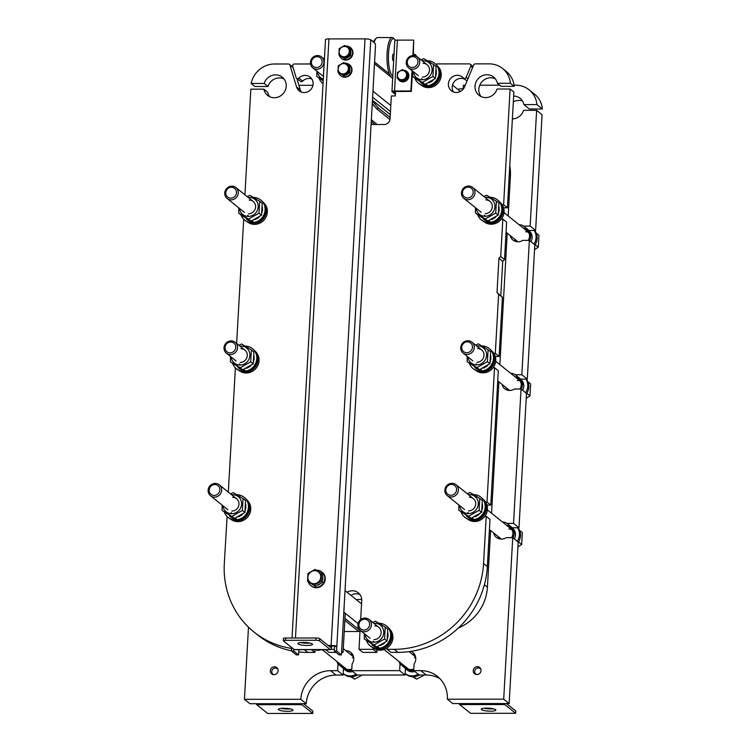 <?xml version="1.0" encoding="UTF-8"?>
<svg xmlns="http://www.w3.org/2000/svg" width="751" height="751" viewBox="0 0 751 751"><rect width="100%" height="100%" fill="white"/><g stroke="black" fill="none" stroke-linecap="round" stroke-linejoin="round"><path stroke-width="1.13" d="M277.973 669.404A3.511 3.304 -51.2 0 0 271.871 670.84A3.511 3.304 -51.2 0 0 273.74 674.67M292.702 709.779A7.303 1.474 -176.8 0 0 284.742 708.277A7.303 1.474 -176.8 0 0 278.368 709.376A7.303 1.474 -176.8 0 0 285.577 711.253A7.303 1.474 -176.8 0 0 292.956 710.193A7.303 1.474 -176.8 0 0 292.702 709.779M256.748 704.682L267.666 713.45L312.754 713.422L301.836 704.654L256.748 704.682A4.675 1.239 90 0 1 256.213 703.706M301.301 703.678A4.675 1.239 90 0 0 301.836 704.654M290.299 708.897A7.303 1.474 3.2 0 1 281.156 708.381M312.754 713.422L312.885 711.131L303.601 703.678M321.531 573.379L322.827 574.431L322.386 582.344L315.401 586.315L307.563 581.312L314.106 585.264L321.09 581.302L321.531 573.379L314.988 569.427L308.004 573.388L307.563 581.312M314.697 570.657A6.665 6.28 128.8 0 1 319.71 580.429A6.665 6.28 128.8 0 1 308.586 580.439A6.665 6.28 128.8 0 1 314.697 570.657M322.386 582.344L321.09 581.302M315.401 586.315L314.106 585.264M312.688 584.672A3.736 3.661 -82.2 0 1 311.89 584.212M319.166 584.391L319.091 584.522A3.736 3.351 -149.1 0 1 317.373 585.198L317.373 585.198M319.128 584.325A3.736 3.351 -149.1 0 1 318.086 584.794M320.649 583.33L320.63 583.396A3.736 3.192 -162.1 0 1 319.194 584.438L319.081 584.231M322.536 579.791L322.564 580.138A3.736 2.835 174.9 0 1 322.489 580.579M322.658 577.472L322.799 578.27A3.736 2.685 164 0 1 322.648 579.734L322.536 579.716M322.658 577.801A3.736 2.685 164 0 1 322.573 578.965M322.695 576.796A3.736 2.563 153.2 0 1 322.817 577.782M308.276 581.884A8.768 8.27 -51.2 0 0 310.839 585.62A8.768 8.27 -51.2 0 0 315.852 587.357A8.768 8.27 -51.2 0 0 324.188 581.509A8.768 8.27 -51.2 0 0 321.822 571.943A8.768 8.27 -51.2 0 0 316.809 570.206A8.768 8.27 -51.2 0 0 316.34 570.216M321.822 571.943L322.282 572.309A8.768 8.27 128.8 0 1 324.648 581.875A8.768 8.27 128.8 0 1 316.302 587.723A8.768 8.27 128.8 0 1 311.299 585.987L310.839 585.62M323.221 80.329L316.819 76.499L323.193 80.901M316.819 76.499L316.866 71.167M323.287 79.202A9.707 9.153 128.8 0 1 317.607 71.767M319.119 78.348A12.861 12.129 -51.2 0 0 322.723 83.37A12.861 12.129 -51.2 0 0 323.043 83.624L322.723 83.37M349.919 48.608L350.886 49.378L350.539 55.649L345.009 58.794L338.861 54.879L344.042 58.015L349.572 54.879L349.919 48.608L344.737 45.473L339.208 48.608L338.861 54.879M344.512 46.449A5.276 4.975 128.8 0 1 348.483 54.185A5.276 4.975 128.8 0 1 339.668 54.194A5.276 4.975 128.8 0 1 344.512 46.449M350.539 55.649L349.572 54.879M345.009 58.794L344.042 58.015M342.587 57.329A3.351 3.286 -70.6 0 1 342.118 57.048M347.046 57.752L346.99 57.808A3.351 3.107 -136.3 0 1 346.305 58.062M348.708 56.823L348.614 57.001A3.351 2.948 -154.1 0 1 347.056 57.789L347.018 57.649M348.671 56.785A3.351 2.948 -154.1 0 1 347.356 57.461M349.544 56.222A3.351 2.76 -169.2 0 1 348.727 56.851M350.642 53.725A3.351 2.572 176.9 0 0 350.661 53.631L350.689 54.034A3.351 2.572 176.9 0 1 350.604 54.438M350.764 51.556L350.755 51.781A3.351 2.394 163.5 0 1 350.755 51.8L350.886 52.232A3.351 2.394 163.5 0 1 350.895 52.27A3.351 2.394 163.5 0 1 350.764 53.64L350.651 53.621M350.895 52.27L350.755 51.8A3.351 2.394 163.5 0 1 350.679 53.021M350.792 51.068A3.351 2.262 150.3 0 1 350.877 51.753M339.33 55.264A7.012 6.618 -51.2 0 0 352.097 55.067A7.012 6.618 -51.2 0 0 345.713 46.046M350.21 47.416L350.586 47.726A7.012 6.618 128.8 0 1 345.807 60.052A7.012 6.618 128.8 0 1 341.799 58.662L341.423 58.353M416.364 56.231A2.046 0.544 90 0 0 416.073 55.443A2.046 0.544 90 0 0 416.035 55.405A2.046 0.544 90 0 0 415.566 55.884M415.341 54.663A2.92 0.779 90 0 0 415.294 54.598A2.92 0.779 90 0 0 415.237 54.551A2.92 0.779 90 0 0 415.078 54.485A2.92 0.779 90 0 0 414.468 55.593M480.875 669.282A3.511 3.304 -51.2 0 0 474.773 670.718A3.511 3.304 -51.2 0 0 476.641 674.548M263.169 202.329A12.57 11.847 128.8 0 1 266.483 216.025A12.57 11.847 128.8 0 1 254.542 224.361A12.57 11.847 128.8 0 1 247.426 221.921M263.723 203.099A12.57 11.847 128.8 0 1 264.925 216.279A12.57 11.847 128.8 0 1 253.481 223.516A12.57 11.847 128.8 0 1 248.299 222.305M258.137 221.798A11.978 11.303 -51.2 0 0 265.356 212.815M238.264 193.007A7.012 6.618 128.8 0 1 227.112 198.48A7.012 6.618 128.8 0 1 231.89 186.154A7.012 6.618 128.8 0 1 238.264 193.007M231.43 187.271A5.557 5.238 -51.2 0 0 225.769 192.707A5.557 5.238 -51.2 0 0 230.82 198.142A5.557 5.238 -51.2 0 0 236.481 192.707A5.557 5.238 -51.2 0 0 231.43 187.271M323.944 62.417A7.012 6.618 128.8 0 1 312.782 67.89A7.012 6.618 128.8 0 1 317.56 55.565A7.012 6.618 128.8 0 1 323.944 62.417M317.1 56.691A5.557 5.238 -51.2 0 0 311.44 62.126A5.557 5.238 -51.2 0 0 316.49 67.552A5.557 5.238 -51.2 0 0 322.151 62.117A5.557 5.238 -51.2 0 0 317.1 56.691M391.168 76.865A19.873 5.266 -90 0 1 387.009 55.339A19.873 5.266 -90 0 1 392.238 37.55L377.584 37.559A19.873 5.266 90 0 0 376.138 38.329A19.873 5.266 90 0 0 374.101 42.554M392.238 37.55A19.873 5.266 -90 0 1 393.336 37.982A19.873 5.266 -90 0 1 393.693 38.31L394.735 39.437A18.709 4.957 90 0 0 388.567 52.899A18.709 4.957 90 0 0 392.36 75.72A18.709 4.957 90 0 0 392.811 76.001M395.364 40.301A18.709 4.957 90 0 0 394.735 39.437M393.815 54.504A3.361 0.892 90 0 0 393.562 54.138A3.361 0.892 90 0 0 393.374 54.063A3.361 0.892 90 0 0 392.491 57.423A3.361 0.892 90 0 0 393.383 60.784A3.361 0.892 90 0 0 393.674 60.606M373.604 42.15A18.709 4.957 -90 0 1 375.096 39.446L376.138 38.329M331.717 645.935L331.116 645.456A4.675 0.939 3.2 0 1 336.833 646.423L334.58 646.423A2.337 0.469 3.2 0 0 331.717 645.935A4.675 1.239 -90 0 1 330.515 649.643A4.675 1.239 -90 0 1 330.252 649.54L319.485 640.894A2.92 0.591 -176.8 0 0 315.908 640.284L285.474 640.303A2.92 0.591 -176.8 0 0 283.315 640.744A2.92 0.591 -176.8 0 0 283.418 640.913L294.185 649.559L330.252 649.54M328.14 645.456L331.116 645.456L365.024 38.883L328.957 38.911A4.675 0.939 -176.8 0 0 325.502 39.625L292.045 638.012M298.889 649.662L298.598 654.919L296.345 654.919L291.491 651.023L291.688 647.559M298.598 654.919L293.744 651.023L293.838 649.286M291.491 651.023L293.744 651.023M365.024 38.883A4.675 0.939 3.2 0 1 370.75 39.859L336.579 650.995L341.433 654.891L375.444 46.618A2.92 0.779 90 0 0 374.843 43.145L370.75 39.859M341.433 654.891L339.18 654.9L334.326 650.995L334.58 646.423M336.579 650.995L334.326 650.995M330.515 649.643L294.439 649.662A4.675 1.239 -90 0 1 294.185 649.559M315.908 640.284L316.04 637.993L285.605 638.012L285.474 640.303M331.116 645.456A2.337 0.62 -90 0 1 330.506 647.306A2.337 0.62 -90 0 1 330.384 647.249L319.616 638.603L319.485 640.894M309.872 643.063A7.303 1.474 3.2 0 1 300.738 642.546M283.54 638.622A2.92 0.591 3.2 0 1 283.446 638.463A2.92 0.591 3.2 0 1 285.605 638.012M316.04 637.993A2.92 0.591 3.2 0 1 319.616 638.603M312.285 643.945A7.303 1.474 -176.8 0 0 304.324 642.434A7.303 1.474 -176.8 0 0 297.95 643.541A7.303 1.474 -176.8 0 0 305.159 645.409A7.303 1.474 -176.8 0 0 312.538 644.358A7.303 1.474 -176.8 0 0 312.285 643.945M371.351 119.766L377.284 124.535M372.261 103.525L376.927 109.036L389.985 119.531M376.927 109.036L378.241 107.872L390.154 117.447M378.241 107.872L372.402 100.991M373.688 41.934L372.365 40.864A3.511 0.704 -176.8 0 0 371.595 40.535M395.383 94.401L392.06 91.735A3.511 0.704 3.2 0 1 391.947 91.538A3.511 0.704 3.2 0 1 394.538 91.002L410.881 90.993L412.017 70.585M412.862 55.527L413.726 40.113L397.382 40.122L394.538 91.002M391.947 91.538L394.791 40.657A3.511 0.704 3.2 0 1 397.382 40.122M393.768 91.538L411.332 91.359L412.477 70.951M413.341 55.508L413.726 40.113M393.749 91.735L395.458 93.096M495.604 709.657A7.303 1.474 -176.8 0 0 487.643 708.146A7.303 1.474 -176.8 0 0 481.269 709.254A7.303 1.474 -176.8 0 0 488.479 711.122A7.303 1.474 -176.8 0 0 495.857 710.07A7.303 1.474 -176.8 0 0 495.604 709.657M459.65 704.56L470.567 713.328L515.655 713.3L504.738 704.532L459.65 704.56A4.675 1.239 90 0 1 459.114 703.584M504.203 703.556A4.675 1.239 90 0 0 504.738 704.532M493.2 708.775A7.303 1.474 3.2 0 1 484.057 708.259M515.655 713.3L515.787 711.009L506.503 703.556M395.552 91.369L395.298 95.94L391.355 95.94L390.069 118.808A5.848 5.51 128.8 0 1 384.118 124.525L372.843 124.535A5.848 5.51 128.8 0 1 371.097 124.253M371.238 121.803L371.435 119.831M310.501 63.976L294.42 63.985A1.755 1.652 -51.2 0 0 292.702 66.285L296.091 77.484A1.755 1.652 -51.2 0 0 298.87 78.076A8.768 8.27 128.8 0 1 305.141 75.41A8.768 8.27 128.8 0 1 310.154 77.156A8.768 8.27 128.8 0 1 311.111 89.162A8.768 8.27 128.8 0 1 299.17 90.824A8.768 8.27 128.8 0 1 296.551 86.928L289.942 65.121A1.755 1.652 -51.2 0 0 288.422 63.995L274.528 63.995A23.384 22.051 -51.2 0 0 251.153 83.445L264.192 83.445A11.687 11.021 128.8 0 1 275.589 74.856A11.687 11.021 128.8 0 1 282.263 77.184A11.687 11.021 128.8 0 1 283.54 93.199A11.687 11.021 128.8 0 1 267.619 95.405A11.687 11.021 128.8 0 1 263.873 89.162L250.834 89.162L244.929 194.8M298.87 78.076L302.662 81.127A8.768 8.27 128.8 0 1 308.933 78.461A8.768 8.27 128.8 0 1 311.806 78.977M301.311 92.044A8.768 8.27 128.8 0 1 300.344 89.97L296.852 78.451M264.192 83.445L267.985 86.487L254.946 86.496L251.153 83.445M267.985 86.487A11.687 11.021 128.8 0 1 279.372 77.907A11.687 11.021 128.8 0 1 283.981 78.93M269.703 96.701A11.687 11.021 128.8 0 1 267.666 92.204L263.873 89.162M243.709 219.226L236.612 343.432M235.401 367.868L228.304 492.074M227.093 516.51L224.305 563.672A87.679 82.685 -51.2 0 0 253.932 631.966A87.679 82.685 -51.2 0 0 291.632 648.442M304.408 649.662L307.844 652.422L314.885 652.412L311.449 649.653M314.885 652.412L315.035 649.822M336.072 652.403L328.976 652.403L325.54 649.643M330.938 649.352L334.42 649.352M341.574 652.394L343.066 652.394L341.639 651.248M343.066 652.394L345.253 613.267L358.077 623.583L343.827 612.112M350.905 595.308A10.232 9.65 128.8 0 1 356.209 593.788A10.232 9.65 128.8 0 1 359.954 594.557M347.112 592.267A10.232 9.65 128.8 0 1 352.416 590.746A10.232 9.65 128.8 0 1 358.265 592.774A10.232 9.65 128.8 0 1 361.719 600.744L360.668 619.594M360.067 630.249L359.006 649.343L373.097 649.333L373.172 647.897M373.097 649.333L376.88 652.375L362.789 652.384L359.006 649.343M376.88 652.375L377.03 649.784M387.263 647.888L387.187 649.324L394.228 649.315A87.679 82.685 -51.2 0 0 483.569 563.513L486.207 516.35L484.789 516.35M483.569 563.513L487.352 566.554A87.679 82.685 128.8 0 1 398.021 652.366L390.971 652.366L387.187 649.324M487.352 566.554L489.99 519.392L486.207 516.35M485.587 502.053L487.005 502.053L494.515 367.708L493.097 367.708M486.986 505.104L490.788 505.104L487.005 502.053M490.788 505.104L498.307 370.75L494.515 367.708M493.895 353.421L495.313 353.411L498.617 294.242L497.021 292.533L498.946 258.231L500.729 256.513L502.823 219.067L501.405 219.067M495.294 356.462L499.105 356.462L495.313 353.411M499.105 356.462L502.41 297.293L498.617 294.242M502.41 297.293L497.021 292.533M500.814 295.575L502.729 261.273L498.946 258.231M502.729 261.273L504.522 259.555L500.729 256.513M504.522 259.555L506.615 222.118L502.823 219.067M502.212 204.779L503.621 204.779L510.098 89.012L497.059 89.012A11.687 11.021 128.8 0 1 478.978 95.274A11.687 11.021 128.8 0 1 475.824 82.526A11.687 11.021 128.8 0 1 486.939 74.734A11.687 11.021 128.8 0 1 493.623 77.053A11.687 11.021 128.8 0 1 497.378 83.295L510.417 83.295A23.384 22.051 -51.2 0 0 502.579 68.51A23.384 22.051 -51.2 0 0 489.211 63.863L475.317 63.873A1.755 1.652 -51.2 0 0 473.665 65.008L464.616 86.825A8.768 8.27 128.8 0 1 451.351 90.73A8.768 8.27 128.8 0 1 448.976 81.164A8.768 8.27 128.8 0 1 457.321 75.316A8.768 8.27 128.8 0 1 462.334 77.062A8.768 8.27 128.8 0 1 463.292 77.973A1.755 1.652 -51.2 0 0 466.136 77.381L470.783 66.182A1.755 1.652 -51.2 0 0 469.319 63.882L436.819 63.901L436.753 65.196M503.602 207.82L507.413 207.82L503.621 204.779M507.413 207.82L513.881 92.054L510.098 89.012M481.053 96.579A11.687 11.021 128.8 0 1 480.142 84.394A11.687 11.021 128.8 0 1 490.732 77.775A11.687 11.021 128.8 0 1 495.341 78.799M502.579 68.51L506.362 71.552A23.384 22.051 128.8 0 1 514.2 86.337L501.161 86.346L497.378 83.295M514.2 86.337L510.417 83.295M453.482 91.951A8.768 8.27 128.8 0 1 453.322 83.032A8.768 8.27 128.8 0 1 461.105 78.367A8.768 8.27 128.8 0 1 464.907 79.306M307.844 652.422A87.679 82.685 128.8 0 1 298.767 651.924M291.501 650.798A87.679 82.685 128.8 0 1 257.724 635.017L253.932 631.966M302.662 81.127A1.755 1.652 128.8 0 1 300.409 81.305L296.617 78.264M371.323 121.869A5.848 5.51 -51.2 0 0 371.773 124.431M360.058 630.53L344.962 618.411M360.039 630.746L358.696 631.516L344.859 620.392M358.696 631.516L344.23 631.516M372.327 120.554L371.36 121.578A3.511 3.304 -51.2 0 0 371.332 121.596M509.769 165.689A45.304 42.723 128.8 0 1 510.408 176.081L508.174 215.969M507.216 233.185L499.866 364.61M498.899 381.827L491.558 513.243M490.591 530.469L487.427 587.132A45.304 42.723 128.8 0 1 458.382 627.996M361.71 599.505L356.134 599.505M530.15 226.089L535.613 230.473L542.081 114.706L536.627 110.322L530.15 226.089L523.55 226.098A8.768 8.27 -51.2 0 0 519.007 224.671M535.613 230.473L529.014 230.482L523.55 226.098M510.22 235.607A8.768 8.27 -51.2 0 0 512.989 240.076A8.768 8.27 -51.2 0 0 522.752 240.386L529.352 240.386L521.842 374.73L515.242 374.74A8.768 8.27 -51.2 0 0 510.699 373.313M521.842 374.73L527.305 379.114L534.815 244.77L529.352 240.386M527.305 379.114L520.706 379.124L515.242 374.74M501.912 384.249A8.768 8.27 -51.2 0 0 504.681 388.718A8.768 8.27 -51.2 0 0 514.444 389.027L521.044 389.027L513.534 523.372L506.934 523.372A8.768 8.27 -51.2 0 0 502.391 521.945M513.534 523.372L518.988 527.756L526.498 393.411L521.044 389.027M518.988 527.756L512.389 527.756L506.934 523.372M493.604 532.881A8.768 8.27 -51.2 0 0 496.373 537.359A8.768 8.27 -51.2 0 0 506.136 537.669L512.736 537.66L503.705 699.162L447.343 699.2A29.223 27.562 -51.2 0 0 437.467 676.435A29.223 27.562 -51.2 0 0 420.757 670.634L413.717 670.634L414.092 663.94A8.768 8.27 -51.2 0 0 412.797 652.375A8.768 8.27 -51.2 0 0 411.097 651.333M503.705 699.162L509.159 703.556L518.19 542.044L512.736 537.66M509.159 703.556L452.797 703.584L447.343 699.2M440.048 678.81A29.223 27.562 -51.2 0 0 426.221 675.018L419.171 675.027L413.717 670.634M404.883 667.874L400.001 663.95L399.626 670.643L351.721 670.671L352.088 663.978A8.768 8.27 -51.2 0 0 350.801 652.412A8.768 8.27 -51.2 0 0 345.835 650.666M399.053 661.565A8.768 8.27 -51.2 0 0 400.001 663.95M405.446 668.521L405.08 675.027L399.626 670.643M405.08 675.027L357.176 675.065L351.721 670.671M342.878 667.911L338.006 663.987L337.631 670.681L330.581 670.69A29.223 27.562 -51.2 0 0 300.804 699.294L244.441 699.322L248.478 627.151M337.049 661.603A8.768 8.27 -51.2 0 0 338.006 663.987M343.451 668.559L343.085 675.065L337.631 670.681M343.085 675.065L336.044 675.074A29.223 27.562 -51.2 0 0 306.258 703.678L300.804 699.294M306.258 703.678L249.905 703.706L244.441 699.322M298.964 85.417A23.384 22.051 -51.2 0 1 301.057 85.314L312.942 85.304M463.123 89.266L463.358 85.21L465.282 85.21M479.758 85.201L499.734 85.192M514.069 85.182L515.74 85.182A23.384 22.051 -51.2 0 1 529.108 89.82L534.562 94.213A23.384 22.051 128.8 0 1 542.4 108.989L529.361 108.998L523.907 104.614A11.687 11.021 -51.2 0 0 520.152 98.362A11.687 11.021 -51.2 0 0 513.665 96.044M542.4 108.989L536.946 104.605L523.907 104.614M522.508 101.028A11.687 11.021 -51.2 0 0 518.932 100.427A11.687 11.021 -51.2 0 0 513.337 101.892M512.379 118.911A11.687 11.021 -51.2 0 0 523.588 110.331L536.627 110.322M529.014 230.482A8.768 8.27 -51.2 0 0 527.559 229.684M520.706 379.124A8.768 8.27 -51.2 0 0 519.251 378.316M512.389 527.756A8.768 8.27 -51.2 0 0 510.943 526.958M274.444 666.766A4.046 3.811 -51.2 0 0 271.693 673.872A4.046 3.811 -51.2 0 0 277.194 673.112A4.046 3.811 -51.2 0 0 274.444 666.766M477.345 666.644A4.046 3.811 -51.2 0 0 474.585 673.75A4.046 3.811 -51.2 0 0 480.096 672.99A4.046 3.811 -51.2 0 0 477.345 666.644M536.946 104.605A23.384 22.051 -51.2 0 0 529.108 89.82M242.395 510.445L244.92 512.473L245.586 500.588L243.061 498.561L242.395 510.445L231.918 516.388L234.443 518.415L244.92 512.473M231.918 516.388L222.099 510.455L234.443 518.415M222.099 510.455L222.155 505.123M230.576 493.905L233.242 492.628L243.061 498.561M231.834 511.074A7.012 6.618 -51.2 0 0 238.978 504.212A7.012 6.618 -51.2 0 0 232.594 497.35M231.674 494.787A9.707 9.153 128.8 0 1 241.587 503.668A9.707 9.153 128.8 0 1 231.684 513.703A9.707 9.153 128.8 0 1 222.887 505.723M231.712 513.121A7.303 6.89 128.8 0 1 231.064 512.661M240.442 515.599L240.329 515.796A4.947 4.431 -149.3 0 1 237.814 516.923L237.785 516.801M240.414 515.543A4.947 4.431 -149.3 0 1 238.367 516.491M242.62 514.013L242.592 514.097A4.947 4.215 -162.3 0 1 240.527 515.749L240.339 515.411M242.235 514.257A4.947 4.215 -162.3 0 1 240.686 515.252L240.527 515.749M245.352 508.765L245.389 509.225A4.947 3.755 174.8 0 1 245.183 510.445M245.539 505.864A4.947 3.548 163.8 0 1 245.586 506.005A4.947 3.548 163.8 0 1 245.417 507.958L245.361 508.596M245.699 506.446A4.947 3.548 163.8 0 1 245.774 506.672A4.947 3.548 163.8 0 1 245.605 508.624M245.568 505.198L245.539 505.742M245.586 504.268A4.947 3.38 153 0 1 245.821 505.695M230.641 516.172A4.947 4.844 -82.8 0 1 229.571 515.562M224.408 512.304A12.861 12.129 -51.2 0 0 228.013 517.336A12.861 12.129 -51.2 0 0 235.363 519.88A12.861 12.129 -51.2 0 0 247.595 511.309A12.861 12.129 -51.2 0 0 244.122 497.284A12.861 12.129 -51.2 0 0 236.8 494.731M244.122 497.284L244.723 497.772A12.861 12.129 128.8 0 1 248.196 511.797A12.861 12.129 128.8 0 1 235.964 520.368A12.861 12.129 128.8 0 1 228.614 517.814L228.013 517.336M229.806 516.341A10.955 10.336 -51.2 0 0 234.359 518.368M234.5 518.397A10.955 10.336 -51.2 0 0 236.067 518.509M230.538 516.923A10.955 10.336 -51.2 0 0 236.8 519.101M495.735 213.021L498.26 215.049L498.927 203.164L496.392 201.137L495.735 213.021L485.249 218.963L487.784 220.991L498.26 215.049M485.249 218.963L475.439 213.031L477.965 215.058L487.784 220.991M475.439 213.031L475.486 207.698M483.916 196.48L486.582 195.204L496.392 201.137M485.165 213.65A7.012 6.618 -51.2 0 0 492.318 206.788A7.012 6.618 -51.2 0 0 485.935 199.926M485.015 197.363A9.707 9.153 128.8 0 1 494.918 206.243A9.707 9.153 128.8 0 1 485.024 216.279A9.707 9.153 128.8 0 1 476.228 208.299M485.052 215.697A7.303 6.89 128.8 0 1 484.404 215.237M493.782 218.175L493.67 218.372A4.947 4.431 -149.3 0 1 491.154 219.499L491.126 219.376M493.754 218.119A4.947 4.431 -149.3 0 1 491.708 219.067M495.96 216.588L495.932 216.673A4.947 4.215 -162.3 0 1 493.867 218.325L493.67 217.987M495.566 216.832A4.947 4.215 -162.3 0 1 494.027 217.828L493.867 218.325M498.692 211.341L498.73 211.801A4.947 3.755 174.8 0 1 498.514 213.021M498.88 208.44A4.947 3.548 163.8 0 1 498.927 208.581A4.947 3.548 163.8 0 1 498.748 210.533M498.748 210.543L498.702 211.172M499.04 209.022A4.947 3.548 163.8 0 1 499.115 209.247A4.947 3.548 163.8 0 1 498.946 211.2M498.899 207.774L498.88 208.318M498.927 206.844A4.947 3.38 153 0 1 499.162 208.271M483.982 218.748A4.947 4.844 -82.8 0 1 482.902 218.137M477.739 214.88A12.861 12.129 -51.2 0 0 481.353 219.912A12.861 12.129 -51.2 0 0 488.704 222.456A12.861 12.129 -51.2 0 0 500.936 213.885A12.861 12.129 -51.2 0 0 497.453 199.86A12.861 12.129 -51.2 0 0 490.14 197.306M497.453 199.86L498.063 200.348A12.861 12.129 128.8 0 1 501.537 214.373A12.861 12.129 128.8 0 1 489.305 222.944A12.861 12.129 128.8 0 1 481.954 220.39L481.353 219.912M483.146 218.916A10.955 10.336 -51.2 0 0 487.699 220.944M487.84 220.972A10.955 10.336 -51.2 0 0 489.408 221.085M483.869 219.499A10.955 10.336 -51.2 0 0 490.14 221.676M479.11 510.295L481.635 512.332L482.302 500.448L479.776 498.42L479.11 510.295L468.633 516.247L471.159 518.274L481.635 512.332M468.633 516.247L458.823 510.314L471.159 518.274M458.823 510.314L458.87 504.982M467.291 493.754L469.966 492.478L479.776 498.42M468.549 510.933A7.012 6.618 -51.2 0 0 475.693 504.062A7.012 6.618 -51.2 0 0 469.319 497.209M468.399 494.637A9.707 9.153 128.8 0 1 478.303 503.527A9.707 9.153 128.8 0 1 468.399 513.562A9.707 9.153 128.8 0 1 459.612 505.573M468.436 512.98A7.303 6.89 128.8 0 1 467.779 512.52M477.167 515.458L477.045 515.655A4.947 4.431 -149.3 0 1 474.538 516.772L474.51 516.65M477.129 515.402A4.947 4.431 -149.3 0 1 475.092 516.35M479.335 513.872L479.307 513.956A4.947 4.215 -162.3 0 1 477.251 515.599L477.054 515.261M478.95 514.116A4.947 4.215 -162.3 0 1 477.411 515.111L477.251 515.599M482.067 508.615L482.114 509.084A4.947 3.755 174.8 0 1 481.898 510.295M482.255 505.723A4.947 3.548 163.8 0 1 482.302 505.864A4.947 3.548 163.8 0 1 482.133 507.817L482.086 508.455M482.414 506.305A4.947 3.548 163.8 0 1 482.499 506.531A4.947 3.548 163.8 0 1 482.32 508.483M482.283 505.048L482.264 505.601M482.302 504.118A4.947 3.38 153 0 1 482.536 505.554M467.357 516.021A4.947 4.844 -82.8 0 1 466.287 515.421M461.123 512.163A12.861 12.129 -51.2 0 0 464.728 517.186A12.861 12.129 -51.2 0 0 472.079 519.739A12.861 12.129 -51.2 0 0 484.311 511.168A12.861 12.129 -51.2 0 0 480.837 497.134A12.861 12.129 -51.2 0 0 473.515 494.58M480.837 497.134L481.447 497.622A12.861 12.129 128.8 0 1 484.921 511.656A12.861 12.129 128.8 0 1 472.689 520.227A12.861 12.129 128.8 0 1 465.338 517.674L464.728 517.186M466.521 516.19A10.955 10.336 -51.2 0 0 471.074 518.228M471.215 518.246A10.955 10.336 -51.2 0 0 472.792 518.368M467.253 516.782A10.955 10.336 -51.2 0 0 473.515 518.95M246.544 499.612A12.57 11.847 128.8 0 1 249.858 513.308A12.57 11.847 128.8 0 1 237.926 521.645A12.57 11.847 128.8 0 1 230.801 519.204M247.107 500.382A12.57 11.847 128.8 0 1 248.309 513.562A12.57 11.847 128.8 0 1 236.865 520.79A12.57 11.847 128.8 0 1 231.684 519.579M241.512 519.072A11.978 11.303 -51.2 0 0 248.731 510.089M499.884 202.188A12.57 11.847 128.8 0 1 503.198 215.884A12.57 11.847 128.8 0 1 491.267 224.22A12.57 11.847 128.8 0 1 484.142 221.78M500.448 202.958A12.57 11.847 128.8 0 1 501.649 216.138A12.57 11.847 128.8 0 1 490.206 223.366A12.57 11.847 128.8 0 1 485.024 222.155M494.853 221.648A11.978 11.303 -51.2 0 0 502.072 212.674M483.268 499.462A12.57 11.847 128.8 0 1 486.582 513.158A12.57 11.847 128.8 0 1 474.641 521.504A12.57 11.847 128.8 0 1 467.526 519.054M483.822 500.241A12.57 11.847 128.8 0 1 485.024 513.421A12.57 11.847 128.8 0 1 473.581 520.65A12.57 11.847 128.8 0 1 468.399 519.439M478.237 518.932A11.978 11.303 -51.2 0 0 485.446 509.948M524.667 229.215A7.594 7.163 128.8 0 1 528.394 240.386M517.035 241.766A7.594 7.163 128.8 0 1 515.881 240.151M515.374 239.747A7.895 7.444 -51.2 0 0 516.585 241.7M528.723 240.386A7.895 7.444 -51.2 0 0 524.16 228.811M530.882 241.615A8.477 7.989 -51.2 0 0 529.248 231.026L527.887 229.928A8.477 7.989 128.8 0 1 529.521 240.517M523.466 228.257A8.477 7.989 128.8 0 1 527.887 229.928M515.759 241.512A8.477 7.989 128.8 0 1 514.688 239.194M533.914 244.047A12.57 11.847 -51.2 0 0 534.196 230.473M534.787 245.173A12.57 11.847 -51.2 0 0 534.646 230.473M516.604 240.733A7.303 6.89 -51.2 0 0 517.505 241.803M528.169 240.386A7.303 6.89 -51.2 0 0 525.39 229.797M508.052 526.498A7.594 7.163 128.8 0 1 511.769 537.66M500.419 539.04A7.594 7.163 128.8 0 1 499.265 537.434M498.748 537.021A7.895 7.444 -51.2 0 0 499.959 538.974M512.098 537.66A7.895 7.444 -51.2 0 0 507.535 526.085M514.266 538.889A8.477 7.989 -51.2 0 0 512.623 528.3L511.262 527.202A8.477 7.989 128.8 0 1 512.895 537.791M506.85 525.531A8.477 7.989 128.8 0 1 511.262 527.202M499.133 538.786A8.477 7.989 128.8 0 1 498.063 536.467M517.289 541.321A12.57 11.847 -51.2 0 0 517.58 527.756M518.171 542.447A12.57 11.847 -51.2 0 0 518.03 527.756M499.978 538.007A7.303 6.89 -51.2 0 0 500.889 539.087M511.553 537.66A7.303 6.89 -51.2 0 0 508.765 527.08M221.648 490.29A7.012 6.618 128.8 0 1 210.496 495.763A7.012 6.618 128.8 0 1 215.265 483.428A7.012 6.618 128.8 0 1 221.648 490.29M214.805 484.555A5.557 5.238 -51.2 0 0 209.154 489.99A5.557 5.238 -51.2 0 0 214.204 495.416A5.557 5.238 -51.2 0 0 219.865 489.981A5.557 5.238 -51.2 0 0 214.805 484.555M535.285 244.413L534.928 244.967M528.582 232.5A7.012 6.618 -51.2 0 0 525.54 231.74M534.543 249.642L538.279 247.201L535.285 244.798M538.279 247.201L538.946 235.316L536.205 233.12M474.989 192.866A7.012 6.618 128.8 0 1 463.827 198.339A7.012 6.618 128.8 0 1 468.605 186.004A7.012 6.618 128.8 0 1 474.989 192.866M468.145 187.13A5.557 5.238 -51.2 0 0 462.494 192.566A5.557 5.238 -51.2 0 0 467.544 197.992A5.557 5.238 -51.2 0 0 473.196 192.556A5.557 5.238 -51.2 0 0 468.145 187.13M518.659 541.687L518.312 542.241M511.957 529.774A7.012 6.618 -51.2 0 0 508.915 529.023M517.918 546.916L521.663 544.484L518.669 542.081M521.663 544.484L522.32 532.6L519.589 530.403M458.363 490.14A7.012 6.618 128.8 0 1 447.211 495.613A7.012 6.618 128.8 0 1 451.989 483.287A7.012 6.618 128.8 0 1 458.363 490.14M451.529 484.414A5.557 5.238 -51.2 0 0 445.869 489.849A5.557 5.238 -51.2 0 0 450.919 495.275A5.557 5.238 -51.2 0 0 456.58 489.84A5.557 5.238 -51.2 0 0 451.529 484.414M384.559 638.979L387.084 641.016L387.751 629.131L385.225 627.104L384.559 638.979L374.082 644.931L376.608 646.958L387.084 641.016M374.082 644.931L364.273 638.998L376.608 646.958M364.273 638.998L364.319 633.666M372.74 622.438L375.406 621.161L385.225 627.104M373.998 639.617A7.012 6.618 -51.2 0 0 381.142 632.746A7.012 6.618 -51.2 0 0 374.768 625.893M373.848 623.321A9.707 9.153 128.8 0 1 383.752 632.211A9.707 9.153 128.8 0 1 373.848 642.246A9.707 9.153 128.8 0 1 365.061 634.257M250.703 361.804L253.228 363.831L253.894 351.947L251.369 349.919L250.703 361.804L240.226 367.746L242.751 369.783L253.228 363.831M240.226 367.746L230.416 361.813L242.751 369.783M230.416 361.813L230.463 356.49M238.884 345.263L241.559 343.986L251.369 349.919M240.142 362.433A7.012 6.618 -51.2 0 0 247.286 355.57A7.012 6.618 -51.2 0 0 240.911 348.708M239.991 346.145A9.707 9.153 128.8 0 1 249.895 355.026A9.707 9.153 128.8 0 1 239.991 365.061A9.707 9.153 128.8 0 1 231.205 357.082M432.914 76.424L435.449 78.461L436.106 66.576L433.58 64.548L432.914 76.424L422.438 82.375L424.972 84.403L435.449 78.461M422.438 82.375L412.628 76.442L415.153 78.47L424.972 84.403M412.628 76.442L412.675 71.11M421.104 59.883L423.771 58.606L433.58 64.548M422.353 77.062A7.012 6.618 -51.2 0 0 429.506 70.19A7.012 6.618 -51.2 0 0 423.123 63.337M422.203 60.765A9.707 9.153 128.8 0 1 432.107 69.655A9.707 9.153 128.8 0 1 422.212 79.69A9.707 9.153 128.8 0 1 413.416 71.702M487.418 361.653L489.952 363.691L490.61 351.806L488.084 349.778L487.418 361.653L476.941 367.605L479.467 369.633L489.952 363.691M476.941 367.605L467.131 361.672L479.467 369.633M467.131 361.672L467.178 356.34M475.608 345.113L478.274 343.836L488.084 349.778M476.857 362.292A7.012 6.618 -51.2 0 0 484.001 355.42A7.012 6.618 -51.2 0 0 477.627 348.567M476.707 346.004A9.707 9.153 128.8 0 1 486.61 354.885A9.707 9.153 128.8 0 1 476.707 364.92A9.707 9.153 128.8 0 1 467.92 356.941M373.885 641.664A7.303 6.89 128.8 0 1 373.228 641.204M382.616 644.142L382.494 644.339A4.947 4.431 -149.3 0 1 379.987 645.456L379.959 645.334M382.578 644.086A4.947 4.431 -149.3 0 1 380.541 645.034M384.784 642.556L384.756 642.64A4.947 4.215 -162.3 0 1 382.7 644.283L382.503 643.945M384.399 642.8A4.947 4.215 -162.3 0 1 382.85 643.795L382.7 644.283M387.516 637.299L387.554 637.768A4.947 3.755 174.8 0 1 387.347 638.979M387.704 634.407A4.947 3.548 163.8 0 1 387.751 634.548A4.947 3.548 163.8 0 1 387.582 636.501L387.525 637.139M387.863 634.989A4.947 3.548 163.8 0 1 387.948 635.215A4.947 3.548 163.8 0 1 387.769 637.167M387.732 633.731L387.713 634.285M387.751 632.802A4.947 3.38 153 0 1 387.985 634.238M372.806 644.705A4.947 4.844 -82.8 0 1 371.736 644.105M240.029 364.479A7.303 6.89 128.8 0 1 239.372 364.019M248.759 366.957L248.637 367.164A4.947 4.431 -149.3 0 1 246.131 368.281L246.103 368.159M248.722 366.901A4.947 4.431 -149.3 0 1 246.685 367.849M250.928 365.371L250.9 365.455A4.947 4.215 -162.3 0 1 248.844 367.108L248.647 366.77M250.543 365.624A4.947 4.215 -162.3 0 1 249.003 366.61L248.844 367.108M253.66 360.123L253.707 360.583A4.947 3.755 174.8 0 1 253.491 361.804M253.847 357.223A4.947 3.548 163.8 0 1 253.894 357.373A4.947 3.548 163.8 0 1 253.725 359.325L253.678 359.954M254.007 357.805A4.947 3.548 163.8 0 1 254.091 358.039A4.947 3.548 163.8 0 1 253.913 359.992M253.876 356.556L253.857 357.1M253.894 355.627A4.947 3.38 153 0 1 254.129 357.054M237.973 366.939L237.898 366.892A4.947 4.844 -82.8 0 0 238.949 367.53M422.24 79.108A7.303 6.89 128.8 0 1 421.593 78.648M430.971 81.587L430.849 81.784A4.947 4.431 -149.3 0 1 428.342 82.901L428.314 82.779M430.943 81.53A4.947 4.431 -149.3 0 1 428.896 82.479M433.149 80L433.12 80.085A4.947 4.215 -162.3 0 1 431.055 81.728L430.858 81.39M432.754 80.244A4.947 4.215 -162.3 0 1 431.215 81.239L431.055 81.728M435.871 74.743L435.918 75.213A4.947 3.755 174.8 0 1 435.702 76.424M436.068 71.852A4.947 3.548 163.8 0 1 436.115 71.993A4.947 3.548 163.8 0 1 435.937 73.945L435.89 74.584M436.228 72.434A4.947 3.548 163.8 0 1 436.303 72.659A4.947 3.548 163.8 0 1 436.134 74.612M436.087 71.176L436.068 71.73M436.115 70.247A4.947 3.38 153 0 1 436.35 71.683M421.17 82.15A4.947 4.844 -82.8 0 1 420.091 81.549M476.744 364.338A7.303 6.89 128.8 0 1 476.096 363.878M485.475 366.817L485.353 367.014A4.947 4.431 -149.3 0 1 482.846 368.14L482.818 368.009M485.437 366.76A4.947 4.431 -149.3 0 1 483.4 367.708M487.643 365.23L487.624 365.315A4.947 4.215 -162.3 0 1 485.559 366.967L485.362 366.619M487.258 365.474A4.947 4.215 -162.3 0 1 485.719 366.469L485.559 366.967M490.375 359.982L490.422 360.442A4.947 3.755 174.8 0 1 490.206 361.663M490.563 357.082A4.947 3.548 163.8 0 1 490.61 357.223A4.947 3.548 163.8 0 1 490.441 359.175L490.394 359.813M490.732 357.664A4.947 3.548 163.8 0 1 490.807 357.889A4.947 3.548 163.8 0 1 490.638 359.842M490.591 356.406L490.572 356.96M490.619 355.486A4.947 3.38 153 0 1 490.844 356.913M475.674 367.38A4.947 4.844 -82.8 0 1 474.594 366.779M371.97 644.874A10.955 10.336 -51.2 0 0 376.523 646.911M376.664 646.93A10.955 10.336 -51.2 0 0 378.241 647.052M372.703 645.466A10.955 10.336 -51.2 0 0 378.964 647.634M238.114 367.699A10.955 10.336 -51.2 0 0 242.667 369.727M242.808 369.755A10.955 10.336 -51.2 0 0 244.385 369.877M238.846 368.281A10.955 10.336 -51.2 0 0 245.108 370.459M420.335 82.319A10.955 10.336 -51.2 0 0 424.888 84.356M425.028 84.375A10.955 10.336 -51.2 0 0 426.596 84.497M421.058 82.91A10.955 10.336 -51.2 0 0 427.328 85.079M474.839 367.558A10.955 10.336 -51.2 0 0 479.391 369.586M479.523 369.614A10.955 10.336 -51.2 0 0 481.1 369.727M475.561 368.14A10.955 10.336 -51.2 0 0 481.823 370.318M366.572 640.847A12.861 12.129 -51.2 0 0 370.177 645.869A12.861 12.129 -51.2 0 0 377.528 648.423A12.861 12.129 -51.2 0 0 389.76 639.852A12.861 12.129 -51.2 0 0 386.286 625.818A12.861 12.129 -51.2 0 0 378.964 623.274M386.286 625.818L386.887 626.306A12.861 12.129 128.8 0 1 390.37 640.34A12.861 12.129 128.8 0 1 378.138 648.911A12.861 12.129 128.8 0 1 370.787 646.358L370.177 645.869M232.716 363.662A12.861 12.129 -51.2 0 0 236.321 368.694A12.861 12.129 -51.2 0 0 243.671 371.247A12.861 12.129 -51.2 0 0 255.903 362.667A12.861 12.129 -51.2 0 0 252.43 348.642A12.861 12.129 -51.2 0 0 245.108 346.089M252.43 348.642L253.031 349.131A12.861 12.129 128.8 0 1 256.513 363.155A12.861 12.129 128.8 0 1 244.282 371.736A12.861 12.129 128.8 0 1 236.931 369.182L236.321 368.694M414.928 78.292A12.861 12.129 -51.2 0 0 418.532 83.314A12.861 12.129 -51.2 0 0 425.883 85.867A12.861 12.129 -51.2 0 0 438.115 77.297A12.861 12.129 -51.2 0 0 434.641 63.262A12.861 12.129 -51.2 0 0 427.328 60.718M434.641 63.262L435.251 63.751A12.861 12.129 128.8 0 1 438.725 77.785A12.861 12.129 128.8 0 1 426.493 86.356A12.861 12.129 128.8 0 1 419.142 83.802L418.532 83.314M469.431 363.522A12.861 12.129 -51.2 0 0 473.036 368.544A12.861 12.129 -51.2 0 0 480.387 371.097A12.861 12.129 -51.2 0 0 492.618 362.526A12.861 12.129 -51.2 0 0 489.145 348.502A12.861 12.129 -51.2 0 0 481.832 345.948M489.145 348.502L489.755 348.98A12.861 12.129 128.8 0 1 493.229 363.015A12.861 12.129 128.8 0 1 480.997 371.585A12.861 12.129 128.8 0 1 473.646 369.032L473.036 368.544M388.718 628.146A12.57 11.847 128.8 0 1 392.031 641.842A12.57 11.847 128.8 0 1 380.09 650.188A12.57 11.847 128.8 0 1 372.975 647.737M389.271 628.925A12.57 11.847 128.8 0 1 390.473 642.105A12.57 11.847 128.8 0 1 379.03 649.333A12.57 11.847 128.8 0 1 373.848 648.122M383.677 647.615A11.978 11.303 -51.2 0 0 390.895 638.632M321.785 649.643A12.57 11.847 128.8 0 1 318.095 650.225A12.57 11.847 128.8 0 1 314.472 649.653M254.861 350.97A12.57 11.847 128.8 0 1 258.175 364.667A12.57 11.847 128.8 0 1 246.234 373.003A12.57 11.847 128.8 0 1 239.118 370.562M255.415 351.74A12.57 11.847 128.8 0 1 256.617 364.92A12.57 11.847 128.8 0 1 245.173 372.149A12.57 11.847 128.8 0 1 239.991 370.938M249.83 370.44A11.978 11.303 -51.2 0 0 257.039 361.456M437.073 65.59A12.57 11.847 128.8 0 1 440.386 79.287A12.57 11.847 128.8 0 1 428.445 87.632A12.57 11.847 128.8 0 1 421.33 85.182M437.636 66.37A12.57 11.847 128.8 0 1 438.828 79.55A12.57 11.847 128.8 0 1 427.385 86.778A12.57 11.847 128.8 0 1 422.203 85.567M432.041 85.06A11.978 11.303 -51.2 0 0 439.26 76.076M491.576 350.82A12.57 11.847 128.8 0 1 494.89 364.517A12.57 11.847 128.8 0 1 482.949 372.862A12.57 11.847 128.8 0 1 475.834 370.421M492.14 351.599A12.57 11.847 128.8 0 1 493.332 364.779A12.57 11.847 128.8 0 1 481.889 372.008A12.57 11.847 128.8 0 1 476.707 370.797M486.545 370.29A11.978 11.303 -51.2 0 0 493.764 361.306M413.491 655.182A7.594 7.163 128.8 0 1 415.322 655.961M413.801 669.188A7.594 7.163 128.8 0 1 404.714 666.118M404.198 665.705A7.895 7.444 -51.2 0 0 413.782 669.498M415.153 655.529A7.895 7.444 -51.2 0 0 412.984 654.769M413.735 670.296A8.477 7.989 128.8 0 1 410.938 670.784A8.477 7.989 128.8 0 1 406.094 669.103L407.455 670.202A8.477 7.989 -51.2 0 0 414.787 671.497M412.299 654.215A8.477 7.989 128.8 0 1 414.796 654.769M406.094 669.103A8.477 7.989 128.8 0 1 403.512 665.151M419.405 675.018A12.57 11.847 -51.2 0 1 413.144 676.735A12.57 11.847 -51.2 0 1 405.953 674.238L405.165 673.6A12.57 11.847 -51.2 0 0 418.204 674.248M405.427 666.691A7.303 6.89 -51.2 0 0 413.81 668.972M415.463 656.412A7.303 6.89 -51.2 0 0 414.214 655.764M351.496 655.219A7.594 7.163 128.8 0 1 353.317 655.998M351.797 669.225A7.594 7.163 128.8 0 1 342.709 666.156M342.203 665.743A7.895 7.444 -51.2 0 0 351.778 669.535M353.158 655.567A7.895 7.444 -51.2 0 0 350.989 654.806M351.74 670.333A8.477 7.989 128.8 0 1 348.943 670.821A8.477 7.989 128.8 0 1 344.099 669.141L345.46 670.239A8.477 7.989 -51.2 0 0 352.792 671.535M350.304 654.252A8.477 7.989 128.8 0 1 352.792 654.806M344.099 669.141A8.477 7.989 128.8 0 1 341.517 665.189M357.41 675.065A12.57 11.847 -51.2 0 1 351.139 676.773A12.57 11.847 -51.2 0 1 343.958 674.276L343.169 673.638A12.57 11.847 -51.2 0 0 356.209 674.285M343.432 666.738A7.303 6.89 -51.2 0 0 351.815 669.01M353.458 656.449A7.303 6.89 -51.2 0 0 352.219 655.801M463.151 88.825A12.57 11.847 -51.2 0 0 461.818 88.749A12.57 11.847 -51.2 0 0 457.857 89.407M516.359 377.856A7.594 7.163 128.8 0 1 520.077 389.027M508.727 390.407A7.594 7.163 128.8 0 1 507.573 388.793M507.066 388.38A7.895 7.444 -51.2 0 0 508.267 390.342M520.415 389.027A7.895 7.444 -51.2 0 0 515.853 377.443M522.574 390.248A8.477 7.989 -51.2 0 0 520.941 379.659L519.57 378.57A8.477 7.989 128.8 0 1 521.203 389.159M515.158 376.899A8.477 7.989 128.8 0 1 519.57 378.57M507.451 390.144A8.477 7.989 128.8 0 1 506.371 387.835M525.606 392.689A12.57 11.847 -51.2 0 0 525.888 379.114M526.479 393.806A12.57 11.847 -51.2 0 0 526.338 379.114M508.296 389.375A7.303 6.89 -51.2 0 0 509.197 390.445M519.861 389.027A7.303 6.89 -51.2 0 0 517.082 378.438M412.599 676.726L416.636 679.111L413.66 676.726M415.735 657.848A7.012 6.618 -51.2 0 0 414.364 657.707M416.636 679.111L424.315 675.018M371.398 624.916A7.012 6.618 128.8 0 1 360.236 630.389A7.012 6.618 128.8 0 1 365.014 618.064A7.012 6.618 128.8 0 1 371.398 624.916M364.554 619.181A5.557 5.238 -51.2 0 0 358.894 624.616A5.557 5.238 -51.2 0 0 363.944 630.051A5.557 5.238 -51.2 0 0 369.605 624.616A5.557 5.238 -51.2 0 0 364.554 619.181M350.604 676.764L354.632 679.148L351.665 676.764M353.74 657.885A7.012 6.618 -51.2 0 0 352.369 657.745M354.632 679.148L362.32 675.055M237.541 347.741A7.012 6.618 128.8 0 1 226.38 353.205A7.012 6.618 128.8 0 1 231.158 340.879A7.012 6.618 128.8 0 1 237.541 347.741M230.698 342.005A5.557 5.238 -51.2 0 0 225.047 347.441A5.557 5.238 -51.2 0 0 230.097 352.867A5.557 5.238 -51.2 0 0 235.748 347.431A5.557 5.238 -51.2 0 0 230.698 342.005M419.753 62.361A7.012 6.618 128.8 0 1 408.6 67.834A7.012 6.618 128.8 0 1 413.379 55.508A7.012 6.618 128.8 0 1 419.753 62.361M412.919 56.625A5.557 5.238 -51.2 0 0 407.258 62.061A5.557 5.238 -51.2 0 0 412.308 67.496A5.557 5.238 -51.2 0 0 417.969 62.061A5.557 5.238 -51.2 0 0 412.919 56.625M526.967 393.045L526.62 393.599M520.265 381.132A7.012 6.618 -51.2 0 0 517.223 380.381M526.226 398.283L529.971 395.843L526.977 393.44M529.971 395.843L530.638 383.958L527.897 381.761M474.256 347.591A7.012 6.618 128.8 0 1 463.104 353.064A7.012 6.618 128.8 0 1 467.873 340.738A7.012 6.618 128.8 0 1 474.256 347.591M467.422 341.865A5.557 5.238 -51.2 0 0 461.762 347.3A5.557 5.238 -51.2 0 0 466.812 352.726A5.557 5.238 -51.2 0 0 472.473 347.291A5.557 5.238 -51.2 0 0 467.422 341.865M397.814 78.536A5.848 5.51 -51.2 0 0 408.197 77.71A5.848 5.51 -51.2 0 0 403.39 70.172M406.76 71.458A5.848 5.51 128.8 0 1 402.94 81.85A5.848 5.51 128.8 0 1 399.448 80.564M341.63 74.48A3.351 3.286 -70.6 0 1 341.161 74.199M346.089 74.903L346.033 74.959A3.351 3.107 -136.3 0 1 345.347 75.213M347.741 73.974L347.657 74.152A3.351 2.948 -154.1 0 1 346.098 74.94L346.061 74.8M347.713 73.936A3.351 2.948 -154.1 0 1 346.399 74.612M348.586 73.373A3.351 2.76 -169.2 0 1 347.769 74.002M349.713 70.472L349.731 71.185A3.351 2.572 176.9 0 1 349.647 71.589M349.806 68.979L349.928 69.383A3.351 2.394 163.5 0 1 349.938 69.421A3.351 2.394 163.5 0 1 349.806 70.791M349.806 68.707L349.797 68.932A3.351 2.394 163.5 0 1 349.797 68.951A3.351 2.394 163.5 0 1 349.722 70.172M349.835 68.219A3.351 2.262 150.3 0 1 349.919 68.904M338.372 72.415A7.012 6.618 -51.2 0 0 351.139 72.218A7.012 6.618 -51.2 0 0 344.756 63.197M349.243 64.567L349.628 64.877A7.012 6.618 128.8 0 1 344.85 77.203A7.012 6.618 128.8 0 1 340.841 75.813L340.456 75.504M407.08 72.425L407.896 73.082L407.586 78.686L402.639 81.502L397.185 78.038L401.823 80.845L406.77 78.029L407.08 72.425L402.452 69.618L397.504 72.425L397.185 78.038M402.245 70.491A4.722 4.45 128.8 0 1 405.793 77.409A4.722 4.45 128.8 0 1 397.908 77.419A4.722 4.45 128.8 0 1 402.245 70.491M407.586 78.686L406.77 78.029M402.639 81.502L401.823 80.845M348.962 65.759L349.928 66.529L349.581 72.8L344.052 75.945L337.903 72.03L343.085 75.166L348.614 72.03L348.962 65.759L343.78 62.624L338.25 65.759L337.903 72.03M343.554 63.6A5.276 4.975 128.8 0 1 347.525 71.336A5.276 4.975 128.8 0 1 338.71 71.345A5.276 4.975 128.8 0 1 343.554 63.6M349.581 72.8L348.614 72.03M344.052 75.945L343.085 75.166M259.011 213.162L261.545 215.19L262.202 203.314L259.677 201.277L259.011 213.162L248.534 219.114L251.059 221.141L261.545 215.19M248.534 219.114L238.724 213.171L241.249 215.208L251.059 221.141M238.724 213.171L238.771 207.849M247.201 196.621L249.867 195.344L259.677 201.277M248.45 213.791A7.012 6.618 -51.2 0 0 255.593 206.929A7.012 6.618 -51.2 0 0 249.219 200.076M248.299 197.504A9.707 9.153 128.8 0 1 258.203 206.384A9.707 9.153 128.8 0 1 248.299 216.419A9.707 9.153 128.8 0 1 239.513 208.44M248.337 215.847A7.303 6.89 128.8 0 1 247.68 215.377M257.067 218.325L256.945 218.522A4.947 4.431 -149.3 0 1 254.439 219.639L254.411 219.517M257.03 218.269A4.947 4.431 -149.3 0 1 254.993 219.217M259.236 216.739L259.208 216.823A4.947 4.215 -162.3 0 1 257.152 218.466L256.955 218.128M258.851 216.983A4.947 4.215 -162.3 0 1 257.311 217.968L257.152 218.466M261.968 211.482L262.015 211.942A4.947 3.755 174.8 0 1 261.799 213.162M262.155 208.581A4.947 3.548 163.8 0 1 262.202 208.731A4.947 3.548 163.8 0 1 262.033 210.684L261.986 211.313M262.324 209.172A4.947 3.548 163.8 0 1 262.399 209.398A4.947 3.548 163.8 0 1 262.23 211.35M262.183 207.914L262.165 208.468M262.212 206.985A4.947 3.38 153 0 1 262.437 208.421M247.267 218.888A4.947 4.844 -82.8 0 1 246.187 218.288M241.024 215.021A12.861 12.129 -51.2 0 0 244.629 220.052A12.861 12.129 -51.2 0 0 251.979 222.606A12.861 12.129 -51.2 0 0 264.211 214.026A12.861 12.129 -51.2 0 0 260.738 200.001A12.861 12.129 -51.2 0 0 253.425 197.447M260.738 200.001L261.348 200.489A12.861 12.129 128.8 0 1 264.821 214.514A12.861 12.129 128.8 0 1 252.589 223.094A12.861 12.129 128.8 0 1 245.239 220.541L244.629 220.052M246.431 219.057A10.955 10.336 -51.2 0 0 250.984 221.094M251.116 221.113A10.955 10.336 -51.2 0 0 252.693 221.235M247.154 219.639A10.955 10.336 -51.2 0 0 253.416 221.817M328.957 38.911L295.462 638.012M372.214 104.351L374.552 106.238M372.44 100.315L390.304 114.668M392.679 78.367L374.486 63.741M390.473 111.57L372.609 97.217M390.811 105.544L372.947 91.19M293.115 67.665L289.942 65.121M300.344 89.97L296.551 86.928M398.021 652.366L394.228 649.315M466.136 77.381L467.939 78.827M472.576 67.628L470.783 66.182M375.04 124.535L371.36 121.578M510.408 176.081L509.234 175.143M487.427 587.132L484.423 584.719M426.221 675.018L420.757 670.634M336.044 675.074L330.581 670.69M416.073 55.443L415.294 54.598M392.942 60.343L393.684 60.343M392.942 54.504L394.012 54.504M413.397 54.485L415.078 54.485M227.112 198.48L244.441 212.402M235.898 187.543L253.228 201.465M312.782 67.89L322.536 75.72M321.569 56.954L324.404 59.235M283.315 640.744L283.446 638.463M345.028 590.586L361.55 603.86M372.44 100.249L390.304 114.603M389.309 73.88L374.58 62.042M292.974 67.196L289.426 64.342M473.074 66.435L470.323 64.229M467.028 81.014L463.48 78.16M245.586 506.005L245.774 506.672M498.927 208.581L499.115 209.247M482.302 505.864L482.499 506.531M210.496 495.763L227.825 509.685M219.273 484.827L236.603 498.748M463.827 198.339L481.156 212.261M506.043 232.247L517.955 241.822M472.614 187.403L489.943 201.324M504.005 212.617L528.394 232.209M447.211 495.613L464.54 509.535M489.427 529.53L501.339 539.096M455.998 484.677L473.327 498.598M487.39 509.901L511.778 529.493M387.751 634.548L387.948 635.215M253.894 357.373L254.091 358.039M436.115 71.993L436.303 72.659M490.61 357.223L490.807 357.889M360.236 630.389L369.99 638.219M384.052 649.521L408.441 669.113M369.023 619.453L378.776 627.282M409.07 651.624L415.566 656.843M322.16 649.643L346.436 669.15M343.282 648.611L353.571 656.881M226.38 353.205L236.133 361.043M235.166 342.278L244.92 350.107M408.6 67.834L418.345 75.663M417.387 56.898L427.131 64.727M452.477 85.088L460.401 91.453M463.104 353.064L472.848 360.893M497.735 380.888L509.647 390.464M471.891 342.127L481.635 349.957M495.698 361.259L520.086 380.851M349.797 68.951L349.938 69.421M262.202 208.731L262.399 209.398"/></g></svg>
